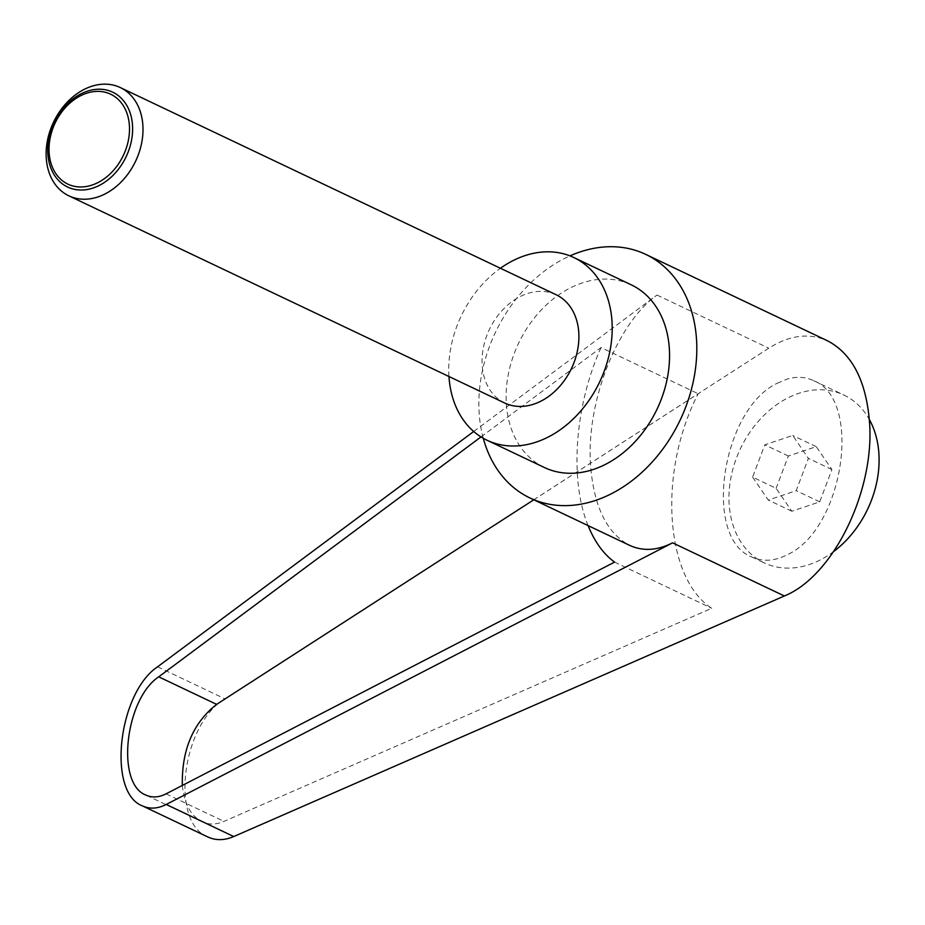 <?xml version="1.0" encoding="UTF-8"?>
<svg xmlns="http://www.w3.org/2000/svg" width="925" height="925" viewBox="0 0 925 925"><rect width="100%" height="100%" fill="white"/><g stroke="black" fill="none" stroke-linecap="round" stroke-linejoin="round"><path stroke-width="0.69" stroke-dasharray="4.62 3.47" d="M556.202 294.774A59.928 45.441 -64.6 0 0 505.524 307.019A59.928 45.441 -64.6 0 0 482.168 365.132A59.928 45.441 -64.6 0 0 504.749 403.034M833.911 551.346A92.893 70.427 115.4 0 1 809.41 564.504A92.893 70.427 115.4 0 1 764.143 562.839A92.893 70.427 115.4 0 1 731.178 476.271A92.893 70.427 115.4 0 1 798.645 393.379A92.893 70.427 115.4 0 1 843.912 395.044A92.893 70.427 115.4 0 1 869.315 419.441M777.278 383.228L787.013 379.134C796.552 376.313 805.432 376.822 813.642 380.661C862.817 399.438 843.854 528.152 788.054 554.352C775.046 561.197 762.928 562.053 751.69 556.919C702.514 538.142 721.488 409.428 777.278 383.228M483.289 438.288A134.853 102.236 115.4 0 1 479.138 412.689A134.853 102.236 115.4 0 1 569.997 255.878M207.813 836.963C169.633 822.313 181.982 723.651 225.076 698.884L768.779 348.182C789.742 335.047 809.352 332.607 827.632 340.863M473.704 431.489L656.993 295.052C616.64 323.866 585.86 402.93 590.601 465.668C593.896 506.692 606.893 533.239 629.567 545.322M448.96 376.521A101.137 76.671 115.4 0 1 448.949 376.29A101.137 76.671 115.4 0 1 500.425 268.262M544.409 467.518A101.137 76.671 115.4 0 1 506.31 403.554A101.137 76.671 115.4 0 1 545.727 305.493A101.137 76.671 115.4 0 1 631.255 284.831M752.603 477.127L768.282 500.055L796.182 490.678L808.392 458.384L792.713 435.467L764.813 444.833L752.603 477.127L776.121 488.319L791.812 511.236L819.712 501.859L831.922 469.576L816.243 446.648L788.343 456.025L776.121 488.319M182.329 785.441C184.272 803.802 190.804 815.896 201.951 821.735C208.749 824.869 216.092 824.753 223.989 821.377L711.718 608.292C664.612 577.847 657.918 471.392 698.213 393.726L533.794 499.789M481 436.924L601.065 347.546L698.213 393.726M614.57 562.111L711.718 608.292M601.065 347.546C574.76 405.543 569.326 480.191 588.103 525.608M816.243 446.648L792.713 435.467M831.922 469.576L808.392 458.384M788.343 456.025L764.813 444.833M791.812 511.236L768.282 500.055M819.712 501.859L796.182 490.678M656.993 295.052L768.779 348.182M166.061 793.847L223.989 821.377M157.585 666.809L225.076 698.884M813.642 380.661L843.912 395.044M201.951 821.735L145.757 795.014M751.69 556.919L764.143 562.839"/><path stroke-width="1.39" d="M46.25 157.921A59.928 45.441 -64.6 0 0 68.832 195.823A59.928 45.441 -64.6 0 0 119.522 183.578A59.928 45.441 -64.6 0 0 142.878 125.465A59.928 45.441 -64.6 0 0 120.296 87.563A59.928 45.441 -64.6 0 0 69.606 99.807A59.928 45.441 -64.6 0 0 46.25 157.921M132.518 125.395A52.517 39.81 115.4 0 1 93.228 187.983A52.517 39.81 115.4 0 1 47.857 153.827A52.517 39.81 115.4 0 1 87.147 91.251A52.517 39.81 115.4 0 1 132.518 125.395M68.832 195.823L504.749 403.034A59.928 45.441 -64.6 0 0 555.428 390.789A59.928 45.441 -64.6 0 0 578.784 332.676A59.928 45.441 -64.6 0 0 556.202 294.774L120.296 87.563M129.407 125.696A49.788 37.752 -64.6 0 0 86.383 93.309A49.788 37.752 -64.6 0 0 49.129 152.66A49.788 37.752 -64.6 0 0 92.153 185.035A49.788 37.752 -64.6 0 0 129.407 125.696M869.315 419.441A92.893 70.427 115.4 0 1 833.911 551.346M569.997 255.878A134.853 102.236 115.4 0 1 645.731 254.387A134.853 102.236 115.4 0 1 696.537 339.66A134.853 102.236 115.4 0 1 643.985 470.42A134.853 102.236 115.4 0 1 529.944 497.962A134.853 102.236 115.4 0 1 483.289 438.288M645.731 254.387L827.632 340.863C852.168 353.824 866.124 380.834 869.488 421.881C875.004 490.863 833.228 576.298 784.365 595.978L233.748 836.547C224.451 840.513 215.802 840.652 207.813 836.963L142.346 805.848C149.734 809.248 157.701 808.785 166.246 804.461L672.591 542.836L784.365 595.978M500.425 268.262A101.137 76.671 115.4 0 1 573.893 257.566A101.137 76.671 115.4 0 1 612.003 321.53A101.137 76.671 115.4 0 1 572.587 419.592A101.137 76.671 115.4 0 1 487.059 440.254A101.137 76.671 115.4 0 1 448.96 376.521M573.893 257.566L631.255 284.831A101.137 76.671 115.4 0 1 669.353 348.794A101.137 76.671 115.4 0 1 629.948 446.856A101.137 76.671 115.4 0 1 544.409 467.518L487.059 440.254M588.103 525.608C594.706 541.9 603.528 554.063 614.57 562.111L166.061 793.847C158.799 797.523 152.035 797.917 145.757 795.014C115.787 783.753 125.037 699.3 158.707 676.834L481 436.924M533.794 499.789L216.623 704.364C193.036 722.98 181.612 750.002 182.329 785.441M473.704 431.489L157.585 666.809C117.984 693.23 107.092 792.586 142.346 805.848M529.944 497.962L629.567 545.322C642.863 551.45 657.201 550.618 672.591 542.836M158.707 676.834L216.623 704.364M166.246 804.461L233.748 836.547"/></g></svg>
